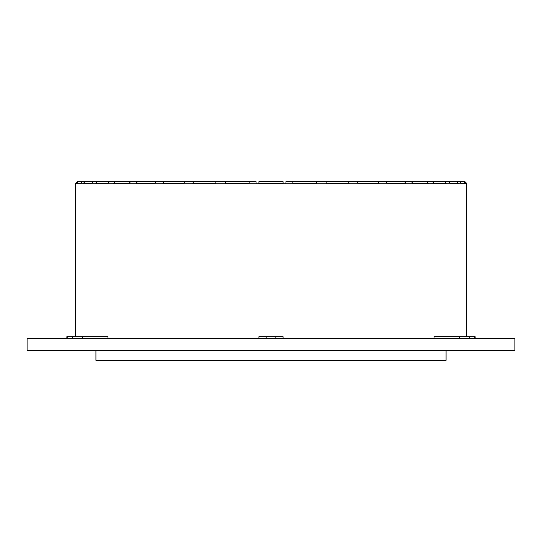 <?xml version="1.0" encoding="UTF-8"?>
<svg xmlns="http://www.w3.org/2000/svg" width="542" height="542" viewBox="0 0 542 542"><rect width="100%" height="100%" fill="white"/><g stroke="black" fill="none" stroke-linecap="round" stroke-linejoin="round"><path stroke-width="0.81" d="M514.9 338.615L27.1 338.615L27.1 350.688L514.9 350.688L514.9 338.615M95.92 350.688L95.92 360.349L446.08 360.349L446.08 350.688M292.714 181.651L293.012 183.338L316.792 183.338L316.501 181.651L285.946 181.651L285.946 183.826M316.792 183.826L326.426 183.826L316.792 183.826L316.792 183.338M76.639 183.826L75.772 183.826L76.639 183.826L76.639 183.338L80.833 183.338L80.833 183.826L83.414 183.826L83.414 183.338L91.673 183.338L91.673 183.826L95.887 183.826L95.887 183.338L107.966 183.338L107.966 183.826L113.684 183.826L113.684 183.338L129.206 183.338L129.206 183.826L136.259 183.826L136.259 183.338L154.761 183.338L154.761 183.826L162.925 183.826L162.925 183.338L183.84 183.338L183.84 183.826L192.884 183.826L192.884 183.338L215.574 183.338L215.574 183.826L225.208 183.826L225.208 183.338L248.988 183.338L248.988 183.826L258.927 183.826L258.927 183.338L283.073 183.338L283.073 183.826L293.012 183.826L293.012 183.338M82.547 338.615L82.547 336.684L107.966 336.684L107.966 338.615M434.034 338.615L434.034 336.684L475.151 336.684L475.151 338.615M75.772 183.826L77.465 181.651L75.772 183.338M466.228 183.826L465.361 183.826L466.601 183.338L466.601 336.684M465.361 183.826L463.695 181.651L459.501 181.651L461.167 183.338L465.361 183.338M459.02 183.826L461.167 183.826L461.167 183.338M461.167 183.826L458.586 183.826L456.994 181.651L448.735 181.651L450.327 183.338L458.586 183.338M326.426 183.826L326.426 183.338L349.116 183.338L349.116 183.826L358.16 183.826L358.16 183.338L379.075 183.338L379.075 183.826L387.239 183.826L387.239 183.338L405.741 183.338L405.741 183.826L412.794 183.826L412.794 183.338L428.316 183.338L428.316 183.826L446.113 183.338L446.113 183.826L450.327 183.826L450.327 183.338M349.116 183.338L348.54 181.651L325.85 181.651L326.426 183.338M379.075 183.338L378.228 181.651L357.313 181.651L358.16 183.338M405.741 183.338L404.65 181.651L386.155 181.651L387.239 183.338M428.316 183.338L427.021 181.651L411.493 181.651L412.794 183.338M446.113 183.338L444.643 181.651L432.57 181.651L434.034 183.338M466.601 183.338L464.914 181.651L466.228 183.338M232.274 181.651L193.46 181.651L192.884 183.338M229.49 181.651L163.772 181.651L162.925 183.338M204.178 181.651L137.35 181.651L136.259 183.338M162.41 181.651L114.979 181.651L113.684 183.338M144.85 181.651L97.357 181.651L95.887 183.338M131.117 181.651L85.006 181.651L83.414 183.338M121.638 181.651L78.305 181.651L76.639 183.338M116.699 181.651L77.465 181.651M80.833 183.338L82.499 181.651M91.673 183.338L93.265 181.651M107.966 183.338L109.43 181.651M129.206 183.338L130.507 181.651M154.761 183.338L155.845 181.651M183.84 183.338L184.687 181.651M215.574 183.338L216.15 181.651M248.988 183.338L249.286 181.651L225.499 181.651L225.208 183.338M325.85 181.651L309.726 181.651M357.313 181.651L312.51 181.651M386.155 181.651L337.822 181.651M411.493 181.651L381.629 181.651M432.57 181.651L398.81 181.651M448.735 181.651L410.883 181.651M459.501 181.651L420.362 181.651M464.535 181.651L425.301 181.651M256.054 183.826L256.054 181.651L249.286 181.651M80.833 183.826L82.98 183.826M82.547 336.684L66.849 336.684L66.849 338.615M283.073 338.615L283.073 336.684L258.927 336.684L258.927 338.615M283.073 183.338L283.073 181.651L258.927 181.651L258.927 183.338M91.673 183.826L95.887 183.826M107.966 183.826L113.684 183.826M129.206 183.826L136.259 183.826M154.761 183.826L162.925 183.826M183.84 183.826L192.884 183.826M215.574 183.826L225.208 183.826M248.988 183.826L258.927 183.826M283.073 183.826L293.012 183.826M349.116 183.826L358.16 183.826M379.075 183.826L387.239 183.826M405.741 183.826L412.794 183.826M428.316 183.826L434.034 183.826M446.113 183.826L450.327 183.826M474.182 338.615L474.182 336.684M469.352 338.615L469.352 336.684M459.453 338.615L459.453 336.684M72.648 338.615L72.648 336.684M67.818 338.615L67.818 336.684M275.831 338.615L275.831 336.684M266.169 338.615L266.169 336.684M75.399 183.338L75.399 336.684"/></g></svg>
